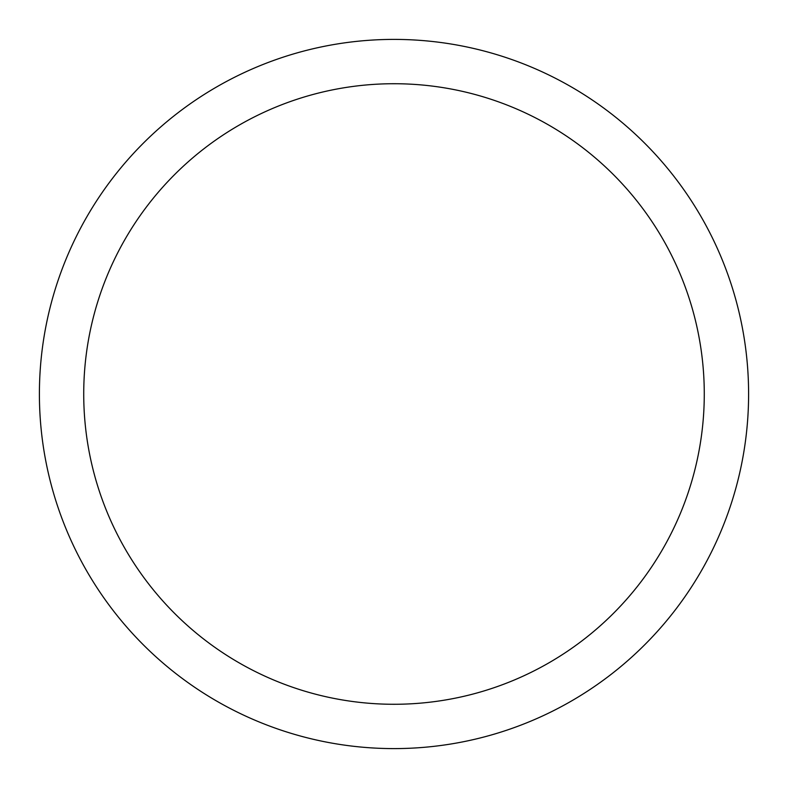 <?xml version="1.0" encoding="UTF-8"?>
<svg xmlns="http://www.w3.org/2000/svg" width="788" height="788" viewBox="0 0 788 788"><rect width="100%" height="100%" fill="white"/><g stroke="black" fill="none" stroke-linecap="round" stroke-linejoin="round"><path stroke-width="1.18" d="M394 39.4A354.6 354.6 0 0 1 748.6 394A354.6 354.6 0 0 1 394 748.6A354.6 354.6 0 0 1 39.4 394A354.6 354.6 0 0 1 394 39.4M394 704.275A310.275 310.275 0 0 1 83.725 394A310.275 310.275 0 0 1 394 83.725A310.275 310.275 0 0 1 704.275 394A310.275 310.275 0 0 1 394 704.275"/></g></svg>

